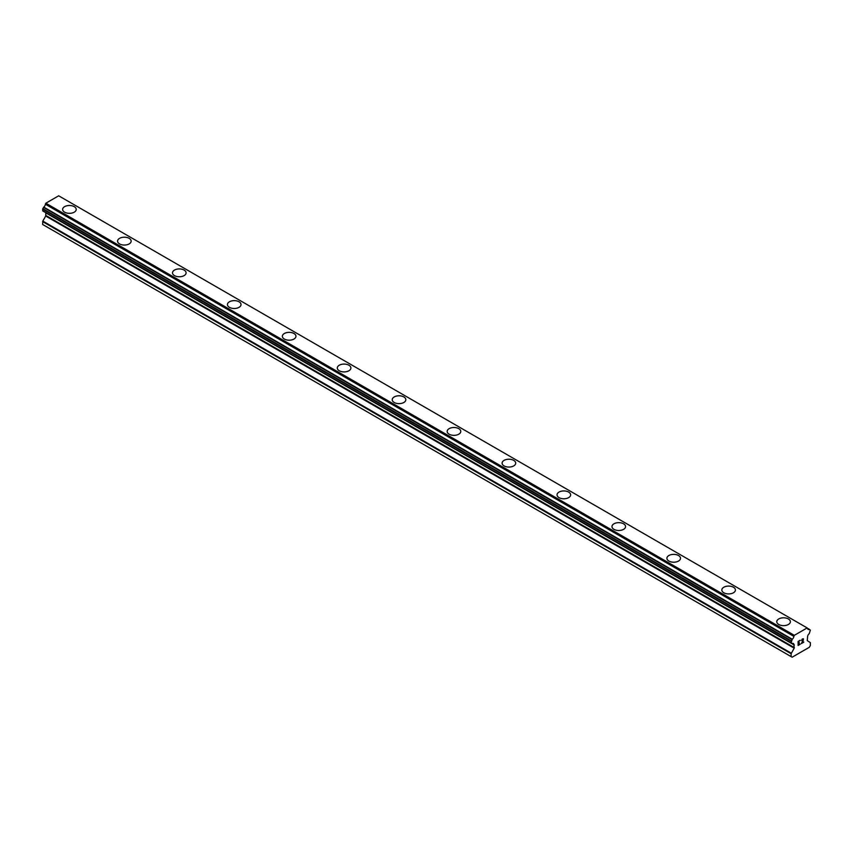 <?xml version="1.0" encoding="UTF-8"?>
<svg xmlns="http://www.w3.org/2000/svg" width="853" height="853" viewBox="0 0 853 853"><rect width="100%" height="100%" fill="white"/><g stroke="black" fill="none" stroke-linecap="round" stroke-linejoin="round"><path stroke-width="1.28" d="M62.632 209.411A6.803 3.924 180 0 1 66.833 205.786A6.803 3.924 180 0 1 74.232 206.639A6.803 3.924 180 0 1 76.226 209.422A6.803 3.924 180 0 1 72.036 213.037A6.803 3.924 180 0 1 64.625 212.184A6.803 3.924 180 0 1 62.632 209.411A6.803 3.924 180 0 1 66.833 205.797A6.803 3.924 180 0 1 74.232 206.65A6.803 3.924 180 0 1 76.226 209.411M117.565 241.132A6.803 3.924 180 0 1 121.766 237.507A6.803 3.924 180 0 1 129.166 238.35A6.803 3.924 180 0 1 131.159 241.132A6.803 3.924 180 0 1 126.969 244.758A6.803 3.924 180 0 1 119.559 243.905A6.803 3.924 180 0 1 117.565 241.132A6.803 3.924 180 0 1 121.766 237.507A6.803 3.924 180 0 1 129.166 238.36A6.803 3.924 180 0 1 131.159 241.132M172.498 272.843A6.803 3.924 180 0 1 176.699 269.217A6.803 3.924 180 0 1 184.109 270.07A6.803 3.924 180 0 1 186.093 272.853A6.803 3.924 180 0 1 181.902 276.468A6.803 3.924 180 0 1 174.492 275.626A6.803 3.924 180 0 1 172.498 272.843A6.803 3.924 180 0 1 176.699 269.228A6.803 3.924 180 0 1 184.109 270.081A6.803 3.924 180 0 1 186.093 272.843M227.431 304.564A6.803 3.924 180 0 1 231.632 300.938A6.803 3.924 180 0 1 239.043 301.781A6.803 3.924 180 0 1 241.026 304.564A6.803 3.924 180 0 1 236.835 308.189A6.803 3.924 180 0 1 229.425 307.336A6.803 3.924 180 0 1 227.431 304.564A6.803 3.924 180 0 1 231.632 300.938A6.803 3.924 180 0 1 239.043 301.791A6.803 3.924 180 0 1 241.026 304.564M282.364 336.274A6.803 3.924 180 0 1 286.565 332.649A6.803 3.924 180 0 1 293.976 333.502A6.803 3.924 180 0 1 295.959 336.285A6.803 3.924 180 0 1 291.769 339.899A6.803 3.924 180 0 1 284.358 339.057A6.803 3.924 180 0 1 282.364 336.274A6.803 3.924 180 0 1 286.565 332.659A6.803 3.924 180 0 1 293.976 333.512A6.803 3.924 180 0 1 295.959 336.274M337.298 367.995A6.803 3.924 180 0 1 341.499 364.37A6.803 3.924 180 0 1 348.909 365.223A6.803 3.924 180 0 1 350.892 367.995A6.803 3.924 180 0 1 346.702 371.62A6.803 3.924 180 0 1 339.291 370.767A6.803 3.924 180 0 1 337.298 367.995A6.803 3.924 180 0 1 341.499 364.37A6.803 3.924 180 0 1 348.909 365.223A6.803 3.924 180 0 1 350.892 367.995M392.231 399.716A6.803 3.924 180 0 1 396.432 396.091A6.803 3.924 180 0 1 403.842 396.944A6.803 3.924 180 0 1 405.836 399.716M403.842 396.933A6.803 3.924 180 0 1 405.836 399.705A6.803 3.924 180 0 1 401.635 403.33A6.803 3.924 180 0 1 394.225 402.488A6.803 3.924 180 0 1 392.231 399.705A6.803 3.924 180 0 1 396.432 396.08A6.803 3.924 180 0 1 403.842 396.933M447.164 431.426A6.803 3.924 180 0 1 451.365 427.801A6.803 3.924 180 0 1 458.775 428.654A6.803 3.924 180 0 1 460.769 431.426A6.803 3.924 180 0 1 456.568 435.051A6.803 3.924 180 0 1 449.158 434.198A6.803 3.924 180 0 1 447.164 431.426A6.803 3.924 180 0 1 451.365 427.801A6.803 3.924 180 0 1 458.775 428.654A6.803 3.924 180 0 1 460.769 431.426M502.108 463.136A6.803 3.924 180 0 1 506.298 459.511A6.803 3.924 180 0 1 513.709 460.364A6.803 3.924 180 0 1 515.702 463.147A6.803 3.924 180 0 1 511.501 466.762A6.803 3.924 180 0 1 504.091 465.919A6.803 3.924 180 0 1 502.108 463.136A6.803 3.924 180 0 1 506.298 459.522A6.803 3.924 180 0 1 513.709 460.375A6.803 3.924 180 0 1 515.702 463.136M557.041 494.857A6.803 3.924 180 0 1 561.231 491.232A6.803 3.924 180 0 1 568.642 492.085A6.803 3.924 180 0 1 570.636 494.857A6.803 3.924 180 0 1 566.435 498.483A6.803 3.924 180 0 1 559.024 497.63A6.803 3.924 180 0 1 557.041 494.857A6.803 3.924 180 0 1 561.231 491.232A6.803 3.924 180 0 1 568.642 492.085A6.803 3.924 180 0 1 570.636 494.857M611.974 526.568A6.803 3.924 180 0 1 616.165 522.942A6.803 3.924 180 0 1 623.575 523.795A6.803 3.924 180 0 1 625.569 526.578A6.803 3.924 180 0 1 621.368 530.193A6.803 3.924 180 0 1 613.957 529.35A6.803 3.924 180 0 1 611.974 526.568A6.803 3.924 180 0 1 616.175 522.953A6.803 3.924 180 0 1 623.575 523.806A6.803 3.924 180 0 1 625.569 526.568M666.907 558.288A6.803 3.924 180 0 1 671.098 554.663A6.803 3.924 180 0 1 678.508 555.516A6.803 3.924 180 0 1 680.502 558.288A6.803 3.924 180 0 1 676.301 561.914A6.803 3.924 180 0 1 668.891 561.061A6.803 3.924 180 0 1 666.907 558.288A6.803 3.924 180 0 1 671.108 554.663A6.803 3.924 180 0 1 678.508 555.516A6.803 3.924 180 0 1 680.502 558.288M721.841 589.999A6.803 3.924 180 0 1 726.031 586.374A6.803 3.924 180 0 1 733.441 587.227A6.803 3.924 180 0 1 735.435 590.009A6.803 3.924 180 0 1 731.234 593.624A6.803 3.924 180 0 1 723.834 592.782A6.803 3.924 180 0 1 721.841 589.999A6.803 3.924 180 0 1 726.042 586.384A6.803 3.924 180 0 1 733.441 587.237A6.803 3.924 180 0 1 735.435 589.999M776.774 621.72A6.803 3.924 180 0 1 780.964 618.094A6.803 3.924 180 0 1 788.375 618.947A6.803 3.924 180 0 1 790.368 621.72A6.803 3.924 180 0 1 786.167 625.345A6.803 3.924 180 0 1 778.768 624.492A6.803 3.924 180 0 1 776.774 621.72A6.803 3.924 180 0 1 780.975 618.105A6.803 3.924 180 0 1 788.375 618.947A6.803 3.924 180 0 1 790.368 621.72M798.355 641.573L798.355 643.183L798.344 641.563L800.146 640.528L798.355 641.573M798.355 643.183L799.325 642.629M799.325 642.895L798.344 643.45L799.325 642.885M798.355 643.461L798.355 645.071L798.344 643.45M798.355 645.071L800.146 644.036M798.12 645.465L800.146 644.303L798.12 645.476L798.12 641.435L800.146 640.262M801.543 640.475L802.225 639.057L803.409 638.769M803.409 639.953L802.908 640.998L803.409 639.953M802.918 640.998L801.831 643.066L802.908 640.998M801.831 643.066L803.739 641.957M801.34 643.61L803.739 642.224L801.34 643.62L803.345 639.579L802.876 638.95L801.937 639.675L803.185 638.95M792.224 643.503A2.719 1.567 -60 0 1 793.333 643.493A2.719 1.567 -60 0 1 793.876 644.463L791.126 642.81L792.234 639.228A2.719 1.567 -60 0 0 793.876 636.381L794.324 635.336L807.151 627.925L807.599 628.458A2.719 1.567 -60 0 0 808.143 629.418A2.719 1.567 -60 0 0 809.241 629.407L810.35 630.111L809.252 633.672A2.719 1.567 -60 0 0 807.599 636.541L807.279 640.614L810.35 642.64L810.35 645.508L809.316 647.288L792.149 657.205L791.126 656.607L791.126 653.739L794.186 648.173L45.721 216.044L42.81 221.076L42.65 224.478L791.126 656.607M794.186 648.173L793.876 644.463M45.838 212.717L45.721 216.044M43.514 211.373L791.989 643.503L43.514 211.373M807.151 627.925L58.676 195.795L45.849 203.206L45.401 204.251A2.719 1.567 -60 0 1 43.759 207.108L42.65 209.081L42.767 210.947L791.243 643.077M809.476 629.407L807.599 628.32L809.476 629.407M794.324 635.336L45.849 203.206M793.876 636.381L45.401 204.251M793.93 644.559L792.149 643.525M809.241 629.407L807.599 628.458M793.994 635.901L45.518 203.771M792.234 639.228L43.759 207.108M791.989 639.505L43.524 207.375M791.243 640.806L42.767 208.676M791.126 641.211L42.65 209.081M791.126 642.81L42.65 210.68M794.346 645.06L45.881 212.941M794.346 647.63L45.881 215.5M791.285 653.206L42.81 221.076M791.126 653.739L42.65 221.62M793.983 644.601L792.128 643.535"/></g></svg>
